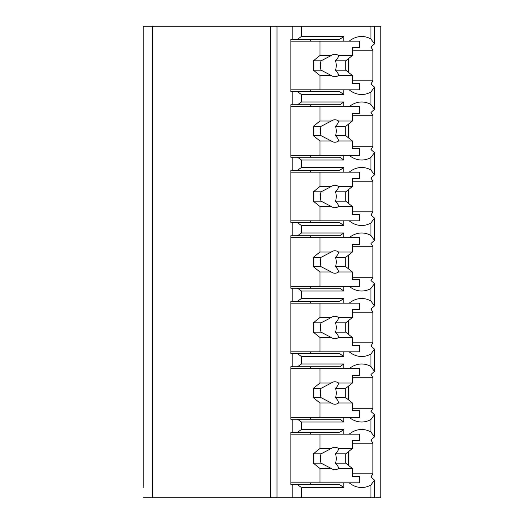 <?xml version="1.0" encoding="UTF-8"?>
<svg xmlns="http://www.w3.org/2000/svg" width="524" height="524" viewBox="0 0 524 524"><rect width="100%" height="100%" fill="white"/><g stroke="black" fill="none" stroke-linecap="round" stroke-linejoin="round"><path stroke-width="0.79" d="M352.383 473.775L372.898 473.775A35.56 25.145 90 0 1 370.913 476.971L374.477 480.115L374.477 497.8L380.837 497.8L380.837 26.2L143.163 26.2L143.163 487.51M143.163 94.51L143.163 101.99M143.163 160.01L143.163 167.49M143.163 225.51L143.163 232.99M143.163 291.01L143.163 298.49M143.163 356.51L143.163 363.99M143.163 422.01L143.163 429.49M143.163 26.2L143.163 36.49M374.477 497.8L143.163 497.8M152.523 26.2L152.523 497.8M343.783 89.827L343.783 94.51L301.438 94.51L297.468 91.7L290.853 91.7L290.853 39.3L292.837 39.3L292.837 26.2M292.837 91.7L292.837 104.8L290.853 104.8L290.853 157.2L292.837 157.2L292.837 170.3L290.853 170.3L290.853 222.7L292.837 222.7L292.837 235.8L290.853 235.8L290.853 288.2L292.837 288.2L292.837 301.3L290.853 301.3L290.853 353.7L292.837 353.7L292.837 366.8L290.853 366.8L290.853 419.2L292.837 419.2L292.837 432.3L290.853 432.3L290.853 484.7L292.837 484.7L292.837 497.8M297.468 39.3L301.438 36.49L343.783 36.49L339.814 39.3L292.837 39.3M297.468 484.7L339.814 484.7L343.783 487.51L301.438 487.51L297.468 484.7L292.837 484.7M301.438 487.51L301.438 497.8M343.783 417.327L343.783 422.01L301.438 422.01L297.468 419.2L292.837 419.2M301.438 422.01L301.438 429.49L343.783 429.49L339.814 432.3L297.468 432.3L301.438 429.49M297.468 432.3L292.837 432.3M343.783 351.827L343.783 356.51L301.438 356.51L297.468 353.7L292.837 353.7M301.438 356.51L301.438 363.99L343.783 363.99L343.783 368.673M292.837 366.8L297.468 366.8L301.438 363.99M343.783 286.327L343.783 291.01L301.438 291.01L297.468 288.2L292.837 288.2M301.438 291.01L301.438 298.49L343.783 298.49L343.783 303.173M292.837 301.3L297.468 301.3L301.438 298.49M343.783 220.827L343.783 225.51L301.438 225.51L297.468 222.7L292.837 222.7M301.438 225.51L301.438 232.99L343.783 232.99L343.783 237.673M292.837 235.8L297.468 235.8L301.438 232.99M343.783 155.327L343.783 160.01L301.438 160.01L297.468 157.2L292.837 157.2M301.438 160.01L301.438 167.49L343.783 167.49L343.783 172.173M292.837 170.3L297.468 170.3L301.438 167.49M301.438 94.51L301.438 101.99L343.783 101.99L343.783 106.673M292.837 104.8L297.468 104.8L301.438 101.99M301.438 26.2L301.438 36.49M343.783 482.827L343.783 487.51M349.181 482.827A35.56 25.145 90 0 0 361.645 487.51A35.56 25.145 90 0 0 370.913 485.008L370.913 497.8M349.181 417.327A35.56 25.145 90 0 0 361.645 422.01A35.56 25.145 90 0 0 370.913 419.508L370.913 431.992A35.56 25.145 90 0 0 361.645 429.49A35.56 25.145 90 0 0 349.181 434.173M343.783 429.49L343.783 434.173M349.181 351.827A35.56 25.145 90 0 0 361.645 356.51A35.56 25.145 90 0 0 370.913 354.008L370.913 366.492A35.56 25.145 90 0 0 361.645 363.99A35.56 25.145 90 0 0 349.181 368.673M349.181 286.327A35.56 25.145 90 0 0 361.645 291.01A35.56 25.145 90 0 0 370.913 288.508L370.913 300.992A35.56 25.145 90 0 0 361.645 298.49A35.56 25.145 90 0 0 349.181 303.173M349.181 220.827A35.56 25.145 90 0 0 361.645 225.51A35.56 25.145 90 0 0 370.913 223.008L370.913 235.492A35.56 25.145 90 0 0 361.645 232.99A35.56 25.145 90 0 0 349.181 237.673M349.181 155.327A35.56 25.145 90 0 0 361.645 160.01A35.56 25.145 90 0 0 370.913 157.508L370.913 169.992A35.56 25.145 90 0 0 361.645 167.49A35.56 25.145 90 0 0 349.181 172.173M349.181 89.827A35.56 25.145 90 0 0 361.645 94.51A35.56 25.145 90 0 0 370.913 92.008L370.913 104.492A35.56 25.145 90 0 0 361.645 101.99A35.56 25.145 90 0 0 349.181 106.673M370.913 26.2L370.913 38.992A35.56 25.145 90 0 0 361.645 36.49A35.56 25.145 90 0 0 349.181 41.173M343.783 36.49L343.783 41.173M310.699 484.7L310.699 482.827M310.699 434.173L310.699 432.3M348.414 465.299L348.414 451.701M374.477 480.115L370.913 485.008M370.913 92.008L374.477 87.115L370.913 83.971A35.56 25.145 90 0 0 372.898 80.775L372.898 50.225A35.56 25.145 90 0 0 370.913 47.029L374.477 43.885L370.913 38.992M372.898 473.775L372.898 443.225A35.56 25.145 90 0 0 370.913 440.029L374.477 436.885L370.913 431.992M370.913 419.508L374.477 414.615L370.913 411.471A35.56 25.145 90 0 0 372.898 408.275L372.898 377.725A35.56 25.145 90 0 0 370.913 374.529L374.477 371.385L370.913 366.492M370.913 354.008L374.477 349.115L370.913 345.971A35.56 25.145 90 0 0 372.898 342.775L372.898 312.225A35.56 25.145 90 0 0 370.913 309.029L374.477 305.885L370.913 300.992M370.913 288.508L374.477 283.615L370.913 280.471A35.56 25.145 90 0 0 372.898 277.275L372.898 246.725A35.56 25.145 90 0 0 370.913 243.529L374.477 240.385L370.913 235.492M370.913 223.008L374.477 218.115L370.913 214.971A35.56 25.145 90 0 0 372.898 211.775L372.898 181.225A35.56 25.145 90 0 0 370.913 178.029L374.477 174.885L370.913 169.992M370.913 157.508L374.477 152.615L370.913 149.471A35.56 25.145 90 0 0 372.898 146.275L372.898 115.725A35.56 25.145 90 0 0 370.913 112.529L374.477 109.385L370.913 104.492M372.898 80.775L352.383 80.775M372.898 408.275L352.383 408.275M297.468 419.2L339.814 419.2L343.783 422.01M310.699 419.2L310.699 417.327M297.468 366.8L339.814 366.8L343.783 363.99M310.699 368.673L310.699 366.8M372.898 377.725L352.383 377.725M348.414 399.799L348.414 386.201M290.853 368.673L359.661 368.673L359.661 375.223L352.383 375.223L352.383 383.024L338.563 383.024A11.227 7.939 90 0 0 334.915 381.773A11.227 7.939 90 0 0 331.266 383.024L319.961 383.024L313.345 388.323L313.345 397.677L321.081 397.677L331.266 402.976L319.961 402.976L319.961 417.327L359.661 417.327L359.661 410.777L352.383 410.777L352.383 402.976L338.563 402.976C338.491 401.45 337.476 399.681 335.517 397.677L345.768 397.677L352.383 402.976M319.961 368.673L319.961 383.024M331.266 402.976A11.227 7.939 90 0 0 334.915 404.227A11.227 7.939 90 0 0 338.563 402.976M352.383 383.024L345.768 388.323L345.768 397.677M335.517 397.677A11.227 7.939 90 0 0 335.517 388.323L345.768 388.323M335.517 388.323C337.476 386.319 338.491 384.551 338.563 383.024M331.266 383.024L321.081 388.323A11.227 7.939 90 0 0 321.081 397.677M313.345 388.323L321.081 388.323M313.345 397.677L319.961 402.976M290.853 417.327L319.961 417.327M372.898 443.225L352.383 443.225M372.898 342.775L352.383 342.775M297.468 353.7L339.814 353.7L343.783 356.51M310.699 353.7L310.699 351.827M297.468 301.3L339.814 301.3L343.783 298.49M310.699 303.173L310.699 301.3M372.898 312.225L352.383 312.225M348.414 334.299L348.414 320.701M290.853 303.173L359.661 303.173L359.661 309.723L352.383 309.723L352.383 317.524L338.563 317.524A11.227 7.939 90 0 0 334.915 316.273A11.227 7.939 90 0 0 331.266 317.524L319.961 317.524L313.345 322.823L313.345 332.177L321.081 332.177L331.266 337.476L319.961 337.476L319.961 351.827L359.661 351.827L359.661 345.277L352.383 345.277L352.383 337.476L338.563 337.476C338.491 335.95 337.476 334.181 335.517 332.177L345.768 332.177L352.383 337.476M319.961 303.173L319.961 317.524M331.266 337.476A11.227 7.939 90 0 0 334.915 338.727A11.227 7.939 90 0 0 338.563 337.476M352.383 317.524L345.768 322.823L345.768 332.177M335.517 332.177A11.227 7.939 90 0 0 335.517 322.823L345.768 322.823M335.517 322.823C337.476 320.819 338.491 319.05 338.563 317.524M331.266 317.524L321.081 322.823A11.227 7.939 90 0 0 321.081 332.177M313.345 322.823L321.081 322.823M313.345 332.177L319.961 337.476M290.853 351.827L319.961 351.827M372.898 277.275L352.383 277.275M297.468 288.2L339.814 288.2L343.783 291.01M310.699 288.2L310.699 286.327M297.468 235.8L339.814 235.8L343.783 232.99M310.699 237.673L310.699 235.8M372.898 246.725L352.383 246.725M348.414 268.799L348.414 255.201M290.853 237.673L359.661 237.673L359.661 244.223L352.383 244.223L352.383 252.024L338.563 252.024A11.227 7.939 90 0 0 334.915 250.773A11.227 7.939 90 0 0 331.266 252.024L319.961 252.024L313.345 257.323L313.345 266.677L321.081 266.677L331.266 271.976L319.961 271.976L319.961 286.327L359.661 286.327L359.661 279.777L352.383 279.777L352.383 271.976L338.563 271.976C338.491 270.45 337.476 268.681 335.517 266.677L345.768 266.677L352.383 271.976M319.961 237.673L319.961 252.024M331.266 271.976A11.227 7.939 90 0 0 334.915 273.227A11.227 7.939 90 0 0 338.563 271.976M352.383 252.024L345.768 257.323L345.768 266.677M335.517 266.677A11.227 7.939 90 0 0 335.517 257.323L345.768 257.323M335.517 257.323C337.476 255.319 338.491 253.551 338.563 252.024M331.266 252.024L321.081 257.323A11.227 7.939 90 0 0 321.081 266.677M313.345 257.323L321.081 257.323M313.345 266.677L319.961 271.976M290.853 286.327L319.961 286.327M372.898 211.775L352.383 211.775M297.468 222.7L339.814 222.7L343.783 225.51M310.699 222.7L310.699 220.827M297.468 170.3L339.814 170.3L343.783 167.49M310.699 172.173L310.699 170.3M372.898 181.225L352.383 181.225M348.414 203.299L348.414 189.701M290.853 172.173L359.661 172.173L359.661 178.723L352.383 178.723L352.383 186.524L338.563 186.524A11.227 7.939 90 0 0 334.915 185.273A11.227 7.939 90 0 0 331.266 186.524L319.961 186.524L313.345 191.823L313.345 201.177L321.081 201.177L331.266 206.476L319.961 206.476L319.961 220.827L359.661 220.827L359.661 214.277L352.383 214.277L352.383 206.476L338.563 206.476C338.491 204.95 337.476 203.181 335.517 201.177L345.768 201.177L352.383 206.476M319.961 172.173L319.961 186.524M331.266 206.476A11.227 7.939 90 0 0 334.915 207.727A11.227 7.939 90 0 0 338.563 206.476M352.383 186.524L345.768 191.823L345.768 201.177M335.517 201.177A11.227 7.939 90 0 0 335.517 191.823L345.768 191.823M335.517 191.823C337.476 189.819 338.491 188.051 338.563 186.524M331.266 186.524L321.081 191.823A11.227 7.939 90 0 0 321.081 201.177M313.345 191.823L321.081 191.823M313.345 201.177L319.961 206.476M290.853 220.827L319.961 220.827M372.898 146.275L352.383 146.275M297.468 157.2L339.814 157.2L343.783 160.01M310.699 157.2L310.699 155.327M297.468 104.8L339.814 104.8L343.783 101.99M310.699 106.673L310.699 104.8M372.898 115.725L352.383 115.725M348.414 137.799L348.414 124.201M290.853 106.673L359.661 106.673L359.661 113.223L352.383 113.223L352.383 121.024L338.563 121.024A11.227 7.939 90 0 0 334.915 119.773A11.227 7.939 90 0 0 331.266 121.024L319.961 121.024L313.345 126.323L313.345 135.677L321.081 135.677L331.266 140.976L319.961 140.976L319.961 155.327L359.661 155.327L359.661 148.777L352.383 148.777L352.383 140.976L338.563 140.976C338.491 139.45 337.476 137.681 335.517 135.677L345.768 135.677L352.383 140.976M319.961 106.673L319.961 121.024M331.266 140.976A11.227 7.939 90 0 0 334.915 142.227A11.227 7.939 90 0 0 338.563 140.976M352.383 121.024L345.768 126.323L345.768 135.677M335.517 135.677A11.227 7.939 90 0 0 335.517 126.323L345.768 126.323M335.517 126.323C337.476 124.319 338.491 122.55 338.563 121.024M331.266 121.024L321.081 126.323A11.227 7.939 90 0 0 321.081 135.677M313.345 126.323L321.081 126.323M313.345 135.677L319.961 140.976M290.853 155.327L319.961 155.327M372.898 50.225L352.383 50.225M348.414 72.299L348.414 58.701M310.699 91.7L310.699 89.827M310.699 41.173L310.699 39.3M297.468 91.7L339.814 91.7L343.783 94.51M290.853 41.173L359.661 41.173L359.661 47.723L352.383 47.723L352.383 55.524L338.563 55.524A11.227 7.939 90 0 0 334.915 54.273A11.227 7.939 90 0 0 331.266 55.524L319.961 55.524L313.345 60.823L313.345 70.177L321.081 70.177L331.266 75.476L319.961 75.476L319.961 89.827L359.661 89.827L359.661 83.277L352.383 83.277L352.383 75.476L338.563 75.476C338.491 73.95 337.476 72.181 335.517 70.177L345.768 70.177L352.383 75.476M319.961 41.173L319.961 55.524M331.266 75.476A11.227 7.939 90 0 0 334.915 76.727A11.227 7.939 90 0 0 338.563 75.476M352.383 55.524L345.768 60.823L345.768 70.177M335.517 70.177A11.227 7.939 90 0 0 335.517 60.823L345.768 60.823M335.517 60.823C337.476 58.819 338.491 57.05 338.563 55.524M331.266 55.524L321.081 60.823A11.227 7.939 90 0 0 321.081 70.177M313.345 60.823L321.081 60.823M313.345 70.177L319.961 75.476M290.853 89.827L319.961 89.827M290.853 434.173L359.661 434.173L359.661 440.723L352.383 440.723L352.383 448.524L338.563 448.524A11.227 7.939 90 0 0 334.915 447.273A11.227 7.939 90 0 0 331.266 448.524L319.961 448.524L313.345 453.823L313.345 463.177L321.081 463.177L331.266 468.476L319.961 468.476L319.961 482.827L359.661 482.827L359.661 476.277L352.383 476.277L352.383 468.476L338.563 468.476C338.491 466.95 337.476 465.181 335.517 463.177L345.768 463.177L352.383 468.476M319.961 434.173L319.961 448.524M331.266 468.476A11.227 7.939 90 0 0 334.915 469.727A11.227 7.939 90 0 0 338.563 468.476M352.383 448.524L345.768 453.823L345.768 463.177M335.517 463.177A11.227 7.939 90 0 0 335.517 453.823L345.768 453.823M335.517 453.823C337.476 451.819 338.491 450.051 338.563 448.524M331.266 448.524L321.081 453.823A11.227 7.939 90 0 0 321.081 463.177M313.345 453.823L321.081 453.823M313.345 463.177L319.961 468.476M290.853 482.827L319.961 482.827M270.384 26.2L270.384 497.8M277 26.2L277 497.8M374.477 414.615L374.477 436.885M374.477 349.115L374.477 371.385M374.477 283.615L374.477 305.885M374.477 218.115L374.477 240.385M374.477 152.615L374.477 174.885M374.477 87.115L374.477 109.385M374.477 26.2L374.477 43.885"/></g></svg>
